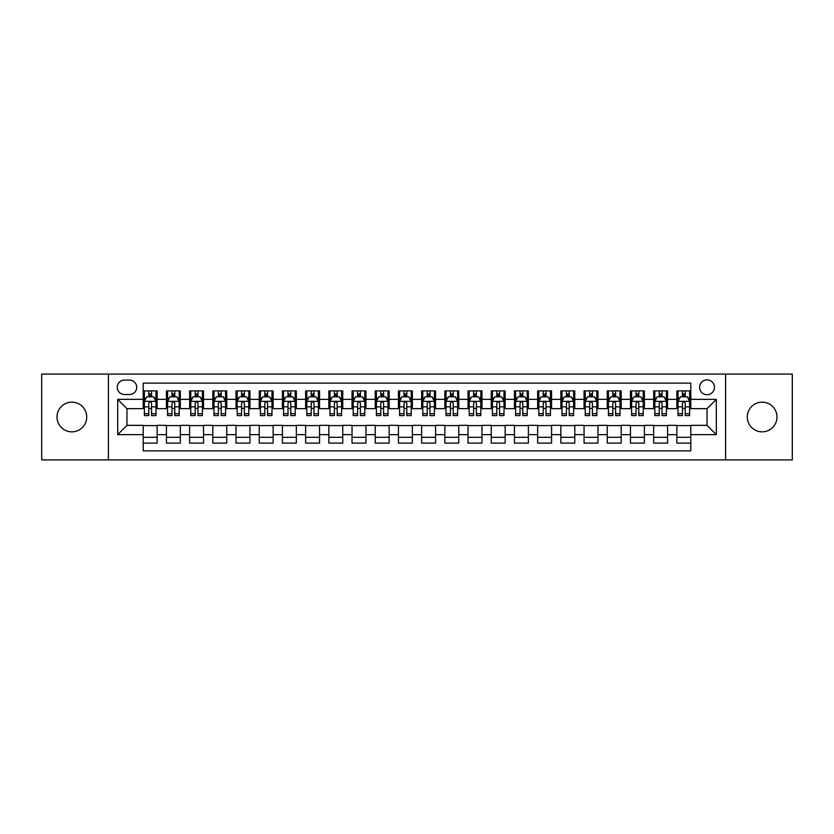 <?xml version="1.0" encoding="UTF-8"?>
<svg xmlns="http://www.w3.org/2000/svg" width="834" height="834" viewBox="0 0 834 834"><rect width="100%" height="100%" fill="white"/><g stroke="black" fill="none" stroke-linecap="round" stroke-linejoin="round"><path stroke-width="1.25" d="M762.14 402.155A14.845 14.845 0 0 0 747.285 417A14.845 14.845 0 0 0 762.14 431.845A14.845 14.845 0 0 0 776.986 417A14.845 14.845 0 0 0 762.14 402.155M71.86 402.155A14.845 14.845 0 0 0 57.014 417A14.845 14.845 0 0 0 71.86 431.845A14.845 14.845 0 0 0 86.715 417A14.845 14.845 0 0 0 71.86 402.155M707.034 379.877A7.423 7.423 0 0 0 699.611 387.299A7.423 7.423 0 0 0 707.034 394.722A7.423 7.423 0 0 0 714.457 387.299A7.423 7.423 0 0 0 707.034 379.877M725.59 459.92L792.3 459.92L792.3 374.08L725.59 374.08L725.59 459.92L108.41 459.92L108.41 374.08L41.7 374.08L41.7 459.92L108.41 459.92M690.792 390.896L676.864 390.896L676.864 399.371L667.586 399.371L667.586 408.65L676.864 408.65L676.864 399.371M667.586 399.371L667.586 390.896L653.668 390.896L653.668 399.371L644.38 399.371L644.38 408.65L653.668 408.65L653.668 399.371M644.38 399.371L644.38 390.896L630.462 390.896L630.462 399.371L621.184 399.371L621.184 408.65L630.462 408.65L630.462 399.371M621.184 399.371L621.184 390.896L607.256 390.896L607.256 399.371L597.978 399.371L597.978 408.65L607.256 408.65L607.256 399.371M597.978 399.371L597.978 390.896L584.061 390.896L584.061 399.371L574.772 399.371L574.772 408.65L584.061 408.65L584.061 399.371M574.772 399.371L574.772 390.896L560.855 390.896L560.855 399.371L551.576 399.371L551.576 408.65L560.855 408.65L560.855 399.371M551.576 399.371L551.576 390.896L537.649 390.896L537.649 399.371L528.37 399.371L528.37 408.65L537.649 408.65L537.649 399.371M528.37 399.371L528.37 390.896L514.453 390.896L514.453 399.371L505.164 399.371L505.164 408.65L514.453 408.65L514.453 399.371M505.164 399.371L505.164 390.896L491.247 390.896L491.247 399.371L481.969 399.371L481.969 408.65L491.247 408.65L491.247 399.371M481.969 399.371L481.969 390.896L468.041 390.896L468.041 399.371L458.763 399.371L458.763 408.65L468.041 408.65L468.041 399.371M458.763 399.371L458.763 390.896L444.845 390.896L444.845 399.371L435.567 399.371L435.567 408.65L444.845 408.65L444.845 399.371M435.567 399.371L435.567 390.896L421.639 390.896L421.639 399.371L412.361 399.371L412.361 408.65L421.639 408.65L421.639 399.371M412.361 399.371L412.361 390.896L398.433 390.896L398.433 399.371L389.155 399.371L389.155 408.65L398.433 408.65L398.433 399.371M389.155 399.371L389.155 390.896L375.237 390.896L375.237 399.371L365.959 399.371L365.959 408.65L375.237 408.65L375.237 399.371M365.959 399.371L365.959 390.896L352.031 390.896L352.031 399.371L342.753 399.371L342.753 408.65L352.031 408.65L352.031 399.371M342.753 399.371L342.753 390.896L328.836 390.896L328.836 399.371L319.547 399.371L319.547 408.65L328.836 408.65L328.836 399.371M319.547 399.371L319.547 390.896L305.63 390.896L305.63 399.371L296.351 399.371L296.351 408.65L305.63 408.65L305.63 399.371M296.351 399.371L296.351 390.896L282.424 390.896L282.424 399.371L273.145 399.371L273.145 408.65L282.424 408.65L282.424 399.371M273.145 399.371L273.145 390.896L259.228 390.896L259.228 399.371L249.939 399.371L249.939 408.65L259.228 408.65L259.228 399.371M249.939 399.371L249.939 390.896L236.022 390.896L236.022 399.371L226.744 399.371L226.744 408.65L236.022 408.65L236.022 399.371M226.744 399.371L226.744 390.896L212.816 390.896L212.816 399.371L203.538 399.371L203.538 408.65L212.816 408.65L212.816 399.371M203.538 399.371L203.538 390.896L189.62 390.896L189.62 399.371L180.332 399.371L180.332 408.65L189.62 408.65L189.62 399.371M180.332 399.371L180.332 390.896L166.414 390.896L166.414 408.65L157.136 408.65L157.136 390.896L143.208 390.896M143.208 443.104L157.136 443.104L157.136 425.35L166.414 425.35L166.414 443.104L180.332 443.104L180.332 425.35L189.62 425.35L189.62 434.629L180.332 434.629M189.62 434.629L189.62 443.104L203.538 443.104L203.538 425.35L212.816 425.35L212.816 434.629L203.538 434.629M212.816 434.629L212.816 443.104L226.744 443.104L226.744 425.35L236.022 425.35L236.022 434.629L226.744 434.629M236.022 434.629L236.022 443.104L249.939 443.104L249.939 425.35L259.228 425.35L259.228 434.629L249.939 434.629M259.228 434.629L259.228 443.104L273.145 443.104L273.145 425.35L282.424 425.35L282.424 434.629L273.145 434.629M282.424 434.629L282.424 443.104L296.351 443.104L296.351 425.35L305.63 425.35L305.63 434.629L296.351 434.629M305.63 434.629L305.63 443.104L319.547 443.104L319.547 425.35L328.836 425.35L328.836 434.629L319.547 434.629M328.836 434.629L328.836 443.104L342.753 443.104L342.753 425.35L352.031 425.35L352.031 434.629L342.753 434.629M352.031 434.629L352.031 443.104L365.959 443.104L365.959 425.35L375.237 425.35L375.237 434.629L365.959 434.629M375.237 434.629L375.237 443.104L389.155 443.104L389.155 425.35L398.433 425.35L398.433 434.629L389.155 434.629M398.433 434.629L398.433 443.104L412.361 443.104L412.361 425.35L421.639 425.35L421.639 434.629L412.361 434.629M421.639 434.629L421.639 443.104L435.567 443.104L435.567 425.35L444.845 425.35L444.845 434.629L435.567 434.629M444.845 434.629L444.845 443.104L458.763 443.104L458.763 425.35L468.041 425.35L468.041 434.629L458.763 434.629M468.041 434.629L468.041 443.104L481.969 443.104L481.969 425.35L491.247 425.35L491.247 434.629L481.969 434.629M491.247 434.629L491.247 443.104L505.164 443.104L505.164 425.35L514.453 425.35L514.453 434.629L505.164 434.629M514.453 434.629L514.453 443.104L528.37 443.104L528.37 425.35L537.649 425.35L537.649 434.629L528.37 434.629M537.649 434.629L537.649 443.104L551.576 443.104L551.576 425.35L560.855 425.35L560.855 434.629L551.576 434.629M560.855 434.629L560.855 443.104L574.772 443.104L574.772 425.35L584.061 425.35L584.061 434.629L574.772 434.629M584.061 434.629L584.061 443.104L597.978 443.104L597.978 425.35L607.256 425.35L607.256 434.629L597.978 434.629M607.256 434.629L607.256 443.104L621.184 443.104L621.184 425.35L630.462 425.35L630.462 434.629L621.184 434.629M630.462 434.629L630.462 443.104L644.38 443.104L644.38 425.35L653.668 425.35L653.668 434.629L644.38 434.629M653.668 434.629L653.668 443.104L667.586 443.104L667.586 425.35L676.864 425.35L676.864 434.629L667.586 434.629M124.412 394.492L129.52 394.492A7.193 7.193 0 0 0 136.713 387.299A7.193 7.193 0 0 0 129.52 380.106L124.412 380.106A7.193 7.193 0 0 0 117.229 387.299A7.193 7.193 0 0 0 124.412 394.492M725.59 374.08L108.41 374.08M690.792 399.371L690.792 383.129L143.208 383.129L143.208 408.65L126.966 408.65L126.966 425.35L143.208 425.35L143.208 450.871L690.792 450.871L690.792 425.35L707.034 425.35L707.034 408.65L690.792 408.65L690.792 399.371L716.312 399.371L716.312 434.629L690.792 434.629M143.208 434.629L117.688 434.629L117.688 399.371L143.208 399.371M676.864 434.629L676.864 443.104L690.792 443.104M143.208 396.703L144.376 396.703M148.775 396.703L151.559 396.703M155.968 396.703L157.136 396.703M143.208 408.42L144.376 408.42M148.775 408.42L151.559 408.42M155.968 408.42L157.136 408.42M143.208 425.58L157.136 425.58M143.208 437.297L157.136 437.297M166.414 408.42L167.571 408.42M171.981 408.42L174.765 408.42M179.174 408.42L180.332 408.42M166.414 396.703L167.571 396.703M171.981 396.703L174.765 396.703M179.174 396.703L180.332 396.703M166.414 425.58L180.332 425.58M166.414 437.297L180.332 437.297M189.62 425.58L203.538 425.58M189.62 437.297L203.538 437.297M189.62 396.703L190.778 396.703M195.187 396.703L197.971 396.703M202.381 396.703L203.538 396.703M189.62 408.42L190.778 408.42M195.187 408.42L197.971 408.42M202.381 408.42L203.538 408.42M212.816 425.58L226.744 425.58M212.816 437.297L226.744 437.297M212.816 396.703L213.984 396.703M218.383 396.703L221.166 396.703M225.576 396.703L226.744 396.703M212.816 408.42L213.984 408.42M218.383 408.42L221.166 408.42M225.576 408.42L226.744 408.42M236.022 425.58L249.939 425.58M236.022 437.297L249.939 437.297M236.022 396.703L237.179 396.703M241.589 396.703L244.372 396.703M248.782 396.703L249.939 396.703M236.022 408.42L237.179 408.42M241.589 408.42L244.372 408.42M248.782 408.42L249.939 408.42M259.228 425.58L273.145 425.58M259.228 437.297L273.145 437.297M259.228 396.703L260.385 396.703M264.795 396.703L267.578 396.703M271.988 396.703L273.145 396.703M259.228 408.42L260.385 408.42M264.795 408.42L267.578 408.42M271.988 408.42L273.145 408.42M282.424 425.58L296.351 425.58M282.424 437.297L296.351 437.297M282.424 396.703L283.581 396.703M287.991 396.703L290.774 396.703M295.184 396.703L296.351 396.703M282.424 408.42L283.581 408.42M287.991 408.42L290.774 408.42M295.184 408.42L296.351 408.42M305.63 425.58L319.547 425.58M305.63 437.297L319.547 437.297M305.63 396.703L306.787 396.703M311.197 396.703L313.98 396.703M318.39 396.703L319.547 396.703M305.63 408.42L306.787 408.42M311.197 408.42L313.98 408.42M318.39 408.42L319.547 408.42M328.836 425.58L342.753 425.58M328.836 437.297L342.753 437.297M328.836 396.703L329.993 396.703M334.403 396.703L337.186 396.703M341.596 396.703L342.753 396.703M328.836 408.42L329.993 408.42M334.403 408.42L337.186 408.42M341.596 408.42L342.753 408.42M352.031 425.58L365.959 425.58M352.031 437.297L365.959 437.297M352.031 396.703L353.189 396.703M357.598 396.703L360.382 396.703M364.792 396.703L365.959 396.703M352.031 408.42L353.189 408.42M357.598 408.42L360.382 408.42M364.792 408.42L365.959 408.42M375.237 425.58L389.155 425.58M375.237 437.297L389.155 437.297M375.237 396.703L376.395 396.703M380.804 396.703L383.588 396.703M387.998 396.703L389.155 396.703M375.237 408.42L376.395 408.42M380.804 408.42L383.588 408.42M387.998 408.42L389.155 408.42M398.433 425.58L412.361 425.58M398.433 437.297L412.361 437.297M398.433 396.703L399.601 396.703M404.01 396.703L406.794 396.703M411.204 396.703L412.361 396.703M398.433 408.42L399.601 408.42M404.01 408.42L406.794 408.42M411.204 408.42L412.361 408.42M421.639 425.58L435.567 425.58M421.639 437.297L435.567 437.297M421.639 396.703L422.796 396.703M427.206 396.703L429.99 396.703M434.399 396.703L435.567 396.703M421.639 408.42L422.796 408.42M427.206 408.42L429.99 408.42M434.399 408.42L435.567 408.42M444.845 425.58L458.763 425.58M444.845 437.297L458.763 437.297M444.845 396.703L446.002 396.703M450.412 396.703L453.196 396.703M457.605 396.703L458.763 396.703M444.845 408.42L446.002 408.42M450.412 408.42L453.196 408.42M457.605 408.42L458.763 408.42M468.041 425.58L481.969 425.58M468.041 437.297L481.969 437.297M468.041 396.703L469.208 396.703M473.618 396.703L476.402 396.703M480.811 396.703L481.969 396.703M468.041 408.42L469.208 408.42M473.618 408.42L476.402 408.42M480.811 408.42L481.969 408.42M491.247 425.58L505.164 425.58M491.247 437.297L505.164 437.297M491.247 396.703L492.404 396.703M496.814 396.703L499.597 396.703M504.007 396.703L505.164 396.703M491.247 408.42L492.404 408.42M496.814 408.42L499.597 408.42M504.007 408.42L505.164 408.42M514.453 425.58L528.37 425.58M514.453 437.297L528.37 437.297M514.453 396.703L515.61 396.703M520.02 396.703L522.803 396.703M527.213 396.703L528.37 396.703M514.453 408.42L515.61 408.42M520.02 408.42L522.803 408.42M527.213 408.42L528.37 408.42M537.649 425.58L551.576 425.58M537.649 437.297L551.576 437.297M537.649 396.703L538.816 396.703M543.226 396.703L546.009 396.703M550.419 396.703L551.576 396.703M537.649 408.42L538.816 408.42M543.226 408.42L546.009 408.42M550.419 408.42L551.576 408.42M560.855 425.58L574.772 425.58M560.855 437.297L574.772 437.297M560.855 396.703L562.012 396.703M566.422 396.703L569.205 396.703M573.615 396.703L574.772 396.703M560.855 408.42L562.012 408.42M566.422 408.42L569.205 408.42M573.615 408.42L574.772 408.42M584.061 425.58L597.978 425.58M584.061 437.297L597.978 437.297M584.061 396.703L585.218 396.703M589.628 396.703L592.411 396.703M596.821 396.703L597.978 396.703M584.061 408.42L585.218 408.42M589.628 408.42L592.411 408.42M596.821 408.42L597.978 408.42M607.256 425.58L621.184 425.58M607.256 437.297L621.184 437.297M607.256 396.703L608.424 396.703M612.834 396.703L615.617 396.703M620.016 396.703L621.184 396.703M607.256 408.42L608.424 408.42M612.834 408.42L615.617 408.42M620.016 408.42L621.184 408.42M630.462 425.58L644.38 425.58M630.462 437.297L644.38 437.297M630.462 396.703L631.619 396.703M636.029 396.703L638.813 396.703M643.222 396.703L644.38 396.703M630.462 408.42L631.619 408.42M636.029 408.42L638.813 408.42M643.222 408.42L644.38 408.42M653.668 425.58L667.586 425.58M653.668 437.297L667.586 437.297M653.668 396.703L654.826 396.703M659.235 396.703L662.019 396.703M666.429 396.703L667.586 396.703M653.668 408.42L654.826 408.42M659.235 408.42L662.019 408.42M666.429 408.42L667.586 408.42M676.864 425.58L690.792 425.58M676.864 437.297L690.792 437.297M676.864 396.703L678.032 396.703M682.441 396.703L685.225 396.703M689.624 396.703L690.792 396.703M676.864 408.42L678.032 408.42M682.441 408.42L685.225 408.42M689.624 408.42L690.792 408.42M126.966 408.65L117.688 399.371M126.966 425.35L117.688 434.629M716.312 399.371L707.034 408.65M716.312 434.629L707.034 425.35M151.559 393.909L148.775 393.909M155.968 413.716L151.559 413.716L151.559 415.603L155.968 415.603L155.968 401.456L153.654 396.817L146.69 396.817L144.376 401.456L144.376 415.603L148.775 415.603L148.775 413.716L144.376 413.716M144.376 401.456L144.376 390.896M155.968 401.456L155.968 390.896M148.775 396.817L148.775 390.896M151.559 390.896L151.559 396.817M151.559 413.716L151.559 403.197C150.641 401.404 149.713 401.404 148.775 403.197L148.775 413.716M174.765 393.909L171.981 393.909M179.174 413.716L174.765 413.716L174.765 415.603L179.174 415.603L179.174 401.456L176.85 396.817L169.896 396.817L167.571 401.456L167.571 415.603L171.981 415.603L171.981 413.716L167.571 413.716M167.571 401.456L167.571 390.896M179.174 401.456L179.174 390.896M171.981 396.817L171.981 390.896M174.765 390.896L174.765 396.817M174.765 413.716L174.765 403.197C173.837 401.404 172.909 401.404 171.981 403.197L171.981 413.716M197.971 393.909L195.187 393.909M202.381 413.716L197.971 413.716L197.971 415.603L202.381 415.603L202.381 401.456L200.056 396.817L193.092 396.817L190.778 401.456L190.778 415.603L195.187 415.603L195.187 413.716L190.778 413.716M190.778 401.456L190.778 390.896M202.381 401.456L202.381 390.896M195.187 396.817L195.187 390.896M197.971 390.896L197.971 396.817M197.971 413.716L197.971 403.197C197.043 401.404 196.115 401.404 195.187 403.197L195.187 413.716M221.166 393.909L218.383 393.909M225.576 413.716L221.166 413.716L221.166 415.603L225.576 415.603L225.576 401.456L223.262 396.817L216.298 396.817L213.984 401.456L213.984 415.603L218.383 415.603L218.383 413.716L213.984 413.716M213.984 401.456L213.984 390.896M225.576 401.456L225.576 390.896M218.383 396.817L218.383 390.896M221.166 390.896L221.166 396.817M221.166 413.716L221.166 403.197C220.249 401.404 219.321 401.404 218.383 403.197L218.383 413.716M244.372 393.909L241.589 393.909M248.782 413.716L244.372 413.716L244.372 415.603L248.782 415.603L248.782 401.456L246.457 396.817L239.504 396.817L237.179 401.456L237.179 415.603L241.589 415.603L241.589 413.716L237.179 413.716M237.179 401.456L237.179 390.896M248.782 401.456L248.782 390.896M241.589 396.817L241.589 390.896M244.372 390.896L244.372 396.817M244.372 413.716L244.372 403.197C243.445 401.404 242.517 401.404 241.589 403.197L241.589 413.716M267.578 393.909L264.795 393.909M271.988 413.716L267.578 413.716L267.578 415.603L271.988 415.603L271.988 401.456L269.663 396.817L262.7 396.817L260.385 401.456L260.385 415.603L264.795 415.603L264.795 413.716L260.385 413.716M260.385 401.456L260.385 390.896M271.988 401.456L271.988 390.896M264.795 396.817L264.795 390.896M267.578 390.896L267.578 396.817M267.578 413.716L267.578 403.197C266.651 401.404 265.723 401.404 264.795 403.197L264.795 413.716M290.774 393.909L287.991 393.909M295.184 413.716L290.774 413.716L290.774 415.603L295.184 415.603L295.184 401.456L292.87 396.817L285.906 396.817L283.581 401.456L283.581 415.603L287.991 415.603L287.991 413.716L283.581 413.716M283.581 401.456L283.581 390.896M295.184 401.456L295.184 390.896M287.991 396.817L287.991 390.896M290.774 390.896L290.774 396.817M290.774 413.716L290.774 403.197C289.857 401.404 288.918 401.404 287.991 403.197L287.991 413.716M313.98 393.909L311.197 393.909M318.39 413.716L313.98 413.716L313.98 415.603L318.39 415.603L318.39 401.456L316.065 396.817L309.112 396.817L306.787 401.456L306.787 415.603L311.197 415.603L311.197 413.716L306.787 413.716M306.787 401.456L306.787 390.896M318.39 401.456L318.39 390.896M311.197 396.817L311.197 390.896M313.98 390.896L313.98 396.817M313.98 413.716L313.98 403.197C313.052 401.404 312.124 401.404 311.197 403.197L311.197 413.716M337.186 393.909L334.403 393.909M341.596 413.716L337.186 413.716L337.186 415.603L341.596 415.603L341.596 401.456L339.271 396.817L332.307 396.817L329.993 401.456L329.993 415.603L334.403 415.603L334.403 413.716L329.993 413.716M329.993 401.456L329.993 390.896M341.596 401.456L341.596 390.896M334.403 396.817L334.403 390.896M337.186 390.896L337.186 396.817M337.186 413.716L337.186 403.197C336.258 401.404 335.331 401.404 334.403 403.197L334.403 413.716M360.382 393.909L357.598 393.909M364.792 413.716L360.382 413.716L360.382 415.603L364.792 415.603L364.792 401.456L362.477 396.817L355.513 396.817L353.189 401.456L353.189 415.603L357.598 415.603L357.598 413.716L353.189 413.716M353.189 401.456L353.189 390.896M364.792 401.456L364.792 390.896M357.598 396.817L357.598 390.896M360.382 390.896L360.382 396.817M360.382 413.716L360.382 403.197C359.454 401.404 358.526 401.404 357.598 403.197L357.598 413.716M383.588 393.909L380.804 393.909M387.998 413.716L383.588 413.716L383.588 415.603L387.998 415.603L387.998 401.456L385.673 396.817L378.719 396.817L376.395 401.456L376.395 415.603L380.804 415.603L380.804 413.716L376.395 413.716M376.395 401.456L376.395 390.896M387.998 401.456L387.998 390.896M380.804 396.817L380.804 390.896M383.588 390.896L383.588 396.817M383.588 413.716L383.588 403.197C382.66 401.404 381.732 401.404 380.804 403.197L380.804 413.716M406.794 393.909L404.01 393.909M411.204 413.716L406.794 413.716L406.794 415.603L411.204 415.603L411.204 401.456L408.879 396.817L401.915 396.817L399.601 401.456L399.601 415.603L404.01 415.603L404.01 413.716L399.601 413.716M399.601 401.456L399.601 390.896M411.204 401.456L411.204 390.896M404.01 396.817L404.01 390.896M406.794 390.896L406.794 396.817M406.794 413.716L406.794 403.197C405.866 401.404 404.938 401.404 404.01 403.197L404.01 413.716M429.99 393.909L427.206 393.909M434.399 413.716L429.99 413.716L429.99 415.603L434.399 415.603L434.399 401.456L432.085 396.817L425.121 396.817L422.796 401.456L422.796 415.603L427.206 415.603L427.206 413.716L422.796 413.716M422.796 401.456L422.796 390.896M434.399 401.456L434.399 390.896M427.206 396.817L427.206 390.896M429.99 390.896L429.99 396.817M429.99 413.716L429.99 403.197C429.062 401.404 428.134 401.404 427.206 403.197L427.206 413.716M453.196 393.909L450.412 393.909M457.605 413.716L453.196 413.716L453.196 415.603L457.605 415.603L457.605 401.456L455.281 396.817L448.327 396.817L446.002 401.456L446.002 415.603L450.412 415.603L450.412 413.716L446.002 413.716M446.002 401.456L446.002 390.896M457.605 401.456L457.605 390.896M450.412 396.817L450.412 390.896M453.196 390.896L453.196 396.817M453.196 413.716L453.196 403.197C452.268 401.404 451.34 401.404 450.412 403.197L450.412 413.716M476.402 393.909L473.618 393.909M480.811 413.716L476.402 413.716L476.402 415.603L480.811 415.603L480.811 401.456L478.487 396.817L471.523 396.817L469.208 401.456L469.208 415.603L473.618 415.603L473.618 413.716L469.208 413.716M469.208 401.456L469.208 390.896M480.811 401.456L480.811 390.896M473.618 396.817L473.618 390.896M476.402 390.896L476.402 396.817M476.402 413.716L476.402 403.197C475.474 401.404 474.546 401.404 473.618 403.197L473.618 413.716M499.597 393.909L496.814 393.909M504.007 413.716L499.597 413.716L499.597 415.603L504.007 415.603L504.007 401.456L501.693 396.817L494.729 396.817L492.404 401.456L492.404 415.603L496.814 415.603L496.814 413.716L492.404 413.716M492.404 401.456L492.404 390.896M504.007 401.456L504.007 390.896M496.814 396.817L496.814 390.896M499.597 390.896L499.597 396.817M499.597 413.716L499.597 403.197C498.669 401.404 497.742 401.404 496.814 403.197L496.814 413.716M522.803 393.909L520.02 393.909M527.213 413.716L522.803 413.716L522.803 415.603L527.213 415.603L527.213 401.456L524.888 396.817L517.935 396.817L515.61 401.456L515.61 415.603L520.02 415.603L520.02 413.716L515.61 413.716M515.61 401.456L515.61 390.896M527.213 401.456L527.213 390.896M520.02 396.817L520.02 390.896M522.803 390.896L522.803 396.817M522.803 413.716L522.803 403.197C521.875 401.404 520.948 401.404 520.02 403.197L520.02 413.716M546.009 393.909L543.226 393.909M550.419 413.716L546.009 413.716L546.009 415.603L550.419 415.603L550.419 401.456L548.094 396.817L541.13 396.817L538.816 401.456L538.816 415.603L543.226 415.603L543.226 413.716L538.816 413.716M538.816 401.456L538.816 390.896M550.419 401.456L550.419 390.896M543.226 396.817L543.226 390.896M546.009 390.896L546.009 396.817M546.009 413.716L546.009 403.197C545.082 401.404 544.154 401.404 543.226 403.197L543.226 413.716M569.205 393.909L566.422 393.909M573.615 413.716L569.205 413.716L569.205 415.603L573.615 415.603L573.615 401.456L571.3 396.817L564.337 396.817L562.012 401.456L562.012 415.603L566.422 415.603L566.422 413.716L562.012 413.716M562.012 401.456L562.012 390.896M573.615 401.456L573.615 390.896M566.422 396.817L566.422 390.896M569.205 390.896L569.205 396.817M569.205 413.716L569.205 403.197C568.277 401.404 567.349 401.404 566.422 403.197L566.422 413.716M592.411 393.909L589.628 393.909M596.821 413.716L592.411 413.716L592.411 415.603L596.821 415.603L596.821 401.456L594.496 396.817L587.543 396.817L585.218 401.456L585.218 415.603L589.628 415.603L589.628 413.716L585.218 413.716M585.218 401.456L585.218 390.896M596.821 401.456L596.821 390.896M589.628 396.817L589.628 390.896M592.411 390.896L592.411 396.817M592.411 413.716L592.411 403.197C591.483 401.404 590.555 401.404 589.628 403.197L589.628 413.716M615.617 393.909L612.834 393.909M620.016 413.716L615.617 413.716L615.617 415.603L620.016 415.603L620.016 401.456L617.702 396.817L610.738 396.817L608.424 401.456L608.424 415.603L612.834 415.603L612.834 413.716L608.424 413.716M608.424 401.456L608.424 390.896M620.016 401.456L620.016 390.896M612.834 396.817L612.834 390.896M615.617 390.896L615.617 396.817M615.617 413.716L615.617 403.197C614.689 401.404 613.761 401.404 612.834 403.197L612.834 413.716M638.813 393.909L636.029 393.909M643.222 413.716L638.813 413.716L638.813 415.603L643.222 415.603L643.222 401.456L640.908 396.817L633.944 396.817L631.619 401.456L631.619 415.603L636.029 415.603L636.029 413.716L631.619 413.716M631.619 401.456L631.619 390.896M643.222 401.456L643.222 390.896M636.029 396.817L636.029 390.896M638.813 390.896L638.813 396.817M638.813 413.716L638.813 403.197C637.885 401.404 636.957 401.404 636.029 403.197L636.029 413.716M662.019 393.909L659.235 393.909M666.429 413.716L662.019 413.716L662.019 415.603L666.429 415.603L666.429 401.456L664.104 396.817L657.15 396.817L654.826 401.456L654.826 415.603L659.235 415.603L659.235 413.716L654.826 413.716M654.826 401.456L654.826 390.896M666.429 401.456L666.429 390.896M659.235 396.817L659.235 390.896M662.019 390.896L662.019 396.817M662.019 413.716L662.019 403.197C661.091 401.404 660.163 401.404 659.235 403.197L659.235 413.716M685.225 393.909L682.441 393.909M689.624 413.716L685.225 413.716L685.225 415.603L689.624 415.603L689.624 401.456L687.31 396.817L680.346 396.817L678.032 401.456L678.032 415.603L682.441 415.603L682.441 413.716L678.032 413.716M678.032 401.456L678.032 390.896M689.624 401.456L689.624 390.896M682.441 396.817L682.441 390.896M685.225 390.896L685.225 396.817M685.225 413.716L685.225 403.197C684.297 401.404 683.369 401.404 682.441 403.197L682.441 413.716M166.414 434.629L157.136 434.629M166.414 399.371L157.136 399.371M155.916 401.342L144.428 401.342M144.376 398.089L146.054 398.089M154.29 398.089L155.968 398.089M148.775 406.836L144.376 406.836M155.968 406.836L151.559 406.836M151.559 395.389L148.775 395.389M179.112 401.342L167.634 401.342M167.571 398.089L169.26 398.089M177.496 398.089L179.174 398.089M171.981 406.836L167.571 406.836M179.174 406.836L174.765 406.836M174.765 395.389L171.981 395.389M202.318 401.342L190.83 401.342M190.778 398.089L192.456 398.089M200.692 398.089L202.381 398.089M195.187 406.836L190.778 406.836M202.381 406.836L197.971 406.836M197.971 395.389L195.187 395.389M225.524 401.342L214.036 401.342M213.984 398.089L215.662 398.089M223.898 398.089L225.576 398.089M218.383 406.836L213.984 406.836M225.576 406.836L221.166 406.836M221.166 395.389L218.383 395.389M248.72 401.342L237.242 401.342M237.179 398.089L238.858 398.089M247.104 398.089L248.782 398.089M241.589 406.836L237.179 406.836M248.782 406.836L244.372 406.836M244.372 395.389L241.589 395.389M271.926 401.342L260.437 401.342M260.385 398.089L262.064 398.089M270.299 398.089L271.988 398.089M264.795 406.836L260.385 406.836M271.988 406.836L267.578 406.836M267.578 395.389L264.795 395.389M295.132 401.342L283.643 401.342M283.581 398.089L285.27 398.089M293.505 398.089L295.184 398.089M287.991 406.836L283.581 406.836M295.184 406.836L290.774 406.836M290.774 395.389L287.991 395.389M318.327 401.342L306.849 401.342M306.787 398.089L308.465 398.089M316.712 398.089L318.39 398.089M311.197 406.836L306.787 406.836M318.39 406.836L313.98 406.836M313.98 395.389L311.197 395.389M341.533 401.342L330.045 401.342M329.993 398.089L331.671 398.089M339.907 398.089L341.596 398.089M334.403 406.836L329.993 406.836M341.596 406.836L337.186 406.836M337.186 395.389L334.403 395.389M364.739 401.342L353.251 401.342M353.189 398.089L354.877 398.089M363.113 398.089L364.792 398.089M357.598 406.836L353.189 406.836M364.792 406.836L360.382 406.836M360.382 395.389L357.598 395.389M387.935 401.342L376.457 401.342M376.395 398.089L378.073 398.089M386.319 398.089L387.998 398.089M380.804 406.836L376.395 406.836M387.998 406.836L383.588 406.836M383.588 395.389L380.804 395.389M411.141 401.342L399.653 401.342M399.601 398.089L401.279 398.089M409.515 398.089L411.204 398.089M404.01 406.836L399.601 406.836M411.204 406.836L406.794 406.836M406.794 395.389L404.01 395.389M434.347 401.342L422.859 401.342M422.796 398.089L424.485 398.089M432.721 398.089L434.399 398.089M427.206 406.836L422.796 406.836M434.399 406.836L429.99 406.836M429.99 395.389L427.206 395.389M457.543 401.342L446.065 401.342M446.002 398.089L447.681 398.089M455.927 398.089L457.605 398.089M450.412 406.836L446.002 406.836M457.605 406.836L453.196 406.836M453.196 395.389L450.412 395.389M480.749 401.342L469.261 401.342M469.208 398.089L470.887 398.089M479.123 398.089L480.811 398.089M473.618 406.836L469.208 406.836M480.811 406.836L476.402 406.836M476.402 395.389L473.618 395.389M503.955 401.342L492.467 401.342M492.404 398.089L494.093 398.089M502.329 398.089L504.007 398.089M496.814 406.836L492.404 406.836M504.007 406.836L499.597 406.836M499.597 395.389L496.814 395.389M527.151 401.342L515.673 401.342M515.61 398.089L517.288 398.089M525.535 398.089L527.213 398.089M520.02 406.836L515.61 406.836M527.213 406.836L522.803 406.836M522.803 395.389L520.02 395.389M550.357 401.342L538.868 401.342M538.816 398.089L540.495 398.089M548.73 398.089L550.419 398.089M543.226 406.836L538.816 406.836M550.419 406.836L546.009 406.836M546.009 395.389L543.226 395.389M573.563 401.342L562.074 401.342M562.012 398.089L563.701 398.089M571.936 398.089L573.615 398.089M566.422 406.836L562.012 406.836M573.615 406.836L569.205 406.836M569.205 395.389L566.422 395.389M596.758 401.342L585.28 401.342M585.218 398.089L586.896 398.089M595.142 398.089L596.821 398.089M589.628 406.836L585.218 406.836M596.821 406.836L592.411 406.836M592.411 395.389L589.628 395.389M619.964 401.342L608.476 401.342M608.424 398.089L610.102 398.089M618.338 398.089L620.016 398.089M612.834 406.836L608.424 406.836M620.016 406.836L615.617 406.836M615.617 395.389L612.834 395.389M643.17 401.342L631.682 401.342M631.619 398.089L633.308 398.089M641.544 398.089L643.222 398.089M636.029 406.836L631.619 406.836M643.222 406.836L638.813 406.836M638.813 395.389L636.029 395.389M666.366 401.342L654.888 401.342M654.826 398.089L656.504 398.089M664.74 398.089L666.429 398.089M659.235 406.836L654.826 406.836M666.429 406.836L662.019 406.836M662.019 395.389L659.235 395.389M689.572 401.342L678.084 401.342M678.032 398.089L679.71 398.089M687.946 398.089L689.624 398.089M682.441 406.836L678.032 406.836M689.624 406.836L685.225 406.836M685.225 395.389L682.441 395.389"/></g></svg>
